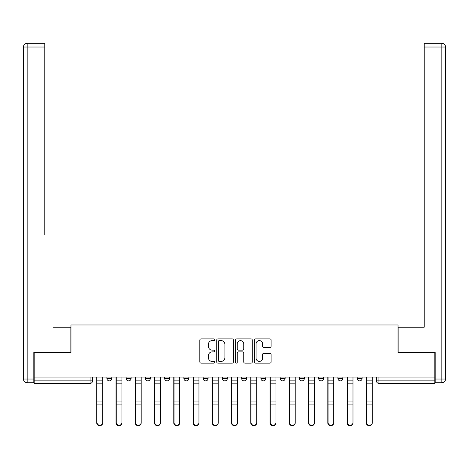 <?xml version="1.0" encoding="UTF-8"?>
<svg xmlns="http://www.w3.org/2000/svg" width="469" height="469" viewBox="0 0 469 469"><rect width="100%" height="100%" fill="white"/><g stroke="black" fill="none" stroke-linecap="round" stroke-linejoin="round"><path stroke-width="0.7" d="M214.755 339.744A0.85 0.85 0 0 0 213.905 338.894L201.031 338.894A1.214 1.214 0 0 0 199.823 340.107L199.823 361.916A1.214 1.214 0 0 0 201.031 363.123L213.905 363.123A0.85 0.85 0 0 0 214.755 362.279A0.85 0.85 0 0 0 213.905 361.429L212.24 361.429A3.875 3.875 0 0 1 208.365 357.554L208.365 355.736A3.875 3.875 0 0 1 212.24 351.861L213.905 351.861A0.85 0.85 0 0 0 214.755 351.011A0.85 0.85 0 0 0 213.905 350.161L212.24 350.161A3.875 3.875 0 0 1 208.365 346.286L208.365 344.469A3.875 3.875 0 0 1 212.24 340.594L213.905 340.594A0.85 0.85 0 0 0 214.755 339.744M299.421 377.053L299.421 378.413L304.358 378.413A2.468 2.468 0 0 1 301.889 380.881A2.468 2.468 0 0 1 299.421 378.413L299.421 377.053M280.163 377.053L280.163 378.413L285.105 378.413A2.468 2.468 0 0 1 282.637 380.881A2.468 2.468 0 0 1 280.163 378.413L280.163 377.053M183.895 378.413L183.895 377.053L183.895 378.413A2.468 2.468 0 0 0 186.363 380.881A2.468 2.468 0 0 1 183.895 378.413L188.837 378.413A2.468 2.468 0 0 1 186.363 380.881M145.39 377.053L145.39 378.413L150.326 378.413A2.468 2.468 0 0 1 147.858 380.881A2.468 2.468 0 0 1 145.39 378.413L145.39 377.053M126.138 378.413L126.138 377.053L126.138 378.413A2.468 2.468 0 0 0 128.606 380.881A2.468 2.468 0 0 1 126.138 378.413L131.074 378.413A2.468 2.468 0 0 1 128.606 380.881A2.468 2.468 0 0 0 131.074 378.413A2.468 2.468 0 0 1 128.606 380.881M106.885 378.413L106.885 377.053L106.885 378.413A2.468 2.468 0 0 0 109.353 380.881A2.468 2.468 0 0 1 106.885 378.413L111.821 378.413A2.468 2.468 0 0 1 109.353 380.881A2.468 2.468 0 0 0 111.821 378.413A2.468 2.468 0 0 1 109.353 380.881M269.904 347.435A1.214 1.214 0 0 0 271.117 346.228L271.117 340.107A1.214 1.214 0 0 0 269.904 338.894L255.611 338.894A1.214 1.214 0 0 0 254.397 340.107L254.397 361.916A1.214 1.214 0 0 0 255.611 363.123L269.904 363.123A1.214 1.214 0 0 0 271.117 361.916L271.117 354.523A1.214 1.214 0 0 0 269.904 353.315L263.789 353.315A1.214 1.214 0 0 0 262.576 354.523L262.576 358.187A3.242 3.242 0 0 1 259.334 361.429A3.242 3.242 0 0 1 256.092 358.187L256.092 343.836A3.242 3.242 0 0 1 259.334 340.594A3.242 3.242 0 0 1 262.576 343.836L262.576 346.228A1.214 1.214 0 0 0 263.789 347.435L269.904 347.435M34.19 377.053L34.19 352.495L70.966 352.495L70.966 324.97L398.034 324.97L398.034 352.495L434.81 352.495L434.81 377.053L34.19 377.053L34.19 380.881L92.563 380.881L92.563 377.053M233.439 340.107A1.214 1.214 0 0 0 232.231 338.894L217.933 338.894A1.214 1.214 0 0 0 216.719 340.107L216.719 361.916A1.214 1.214 0 0 0 217.933 363.123L232.231 363.123A1.214 1.214 0 0 0 233.439 361.916L233.439 340.107M236.769 338.894L251.067 338.894A1.214 1.214 0 0 1 252.281 340.107L252.281 361.916A1.214 1.214 0 0 1 251.067 363.123L244.947 363.123A1.214 1.214 0 0 1 243.739 361.916L243.739 353.069A1.214 1.214 0 0 0 242.526 351.861L238.469 351.861A1.214 1.214 0 0 0 237.255 353.069L237.255 362.279A0.85 0.85 0 0 1 236.405 363.123A0.85 0.85 0 0 1 235.561 362.279L235.561 340.107A1.214 1.214 0 0 1 236.769 338.894M376.437 377.053L376.437 380.881L434.81 380.881L434.81 383.349L378.905 383.349A2.468 2.468 0 0 1 376.437 380.881M434.81 377.053L434.81 380.881M92.563 380.881A2.468 2.468 0 0 1 90.095 383.349A2.468 2.468 0 0 0 92.563 380.881A2.468 2.468 0 0 1 90.095 383.349L34.19 383.349L34.19 380.881M362.115 377.053L362.115 378.413A2.468 2.468 0 0 1 359.647 380.881A2.468 2.468 0 0 1 357.179 378.413A2.468 2.468 0 0 0 359.647 380.881M357.179 377.053L357.179 378.413L362.115 378.413M342.862 377.053L342.862 378.413A2.468 2.468 0 0 1 340.394 380.881A2.468 2.468 0 0 1 337.926 378.413L342.862 378.413L342.862 377.053M337.926 377.053L337.926 378.413M323.61 377.053L323.61 378.413A2.468 2.468 0 0 1 321.142 380.881A2.468 2.468 0 0 1 318.674 378.413L323.61 378.413A2.468 2.468 0 0 1 321.142 380.881A2.468 2.468 0 0 0 323.61 378.413L323.61 377.053M318.674 377.053L318.674 378.413M304.358 377.053L304.358 378.413M285.105 377.053L285.105 378.413L285.105 377.053M265.847 377.053L265.847 378.413A2.468 2.468 0 0 1 263.379 380.881A2.468 2.468 0 0 1 260.911 378.413L265.847 378.413L265.847 377.053M260.911 377.053L260.911 378.413M246.594 377.053L246.594 378.413A2.468 2.468 0 0 1 244.126 380.881A2.468 2.468 0 0 1 241.658 378.413L246.594 378.413M241.658 377.053L241.658 378.413M227.342 377.053L227.342 378.413A2.468 2.468 0 0 1 224.874 380.881A2.468 2.468 0 0 1 222.406 378.413L227.342 378.413M222.406 377.053L222.406 378.413M208.089 377.053L208.089 378.413A2.468 2.468 0 0 1 205.621 380.881A2.468 2.468 0 0 1 203.153 378.413L208.089 378.413A2.468 2.468 0 0 1 205.621 380.881A2.468 2.468 0 0 0 208.089 378.413M203.153 377.053L203.153 378.413M188.837 377.053L188.837 378.413M169.579 377.053L169.579 378.413A2.468 2.468 0 0 1 167.111 380.881A2.468 2.468 0 0 1 164.642 378.413L169.579 378.413A2.468 2.468 0 0 1 167.111 380.881A2.468 2.468 0 0 0 169.579 378.413L169.579 377.053M164.642 377.053L164.642 378.413M150.326 377.053L150.326 378.413L150.326 377.053M131.074 377.053L131.074 378.413L131.074 377.053M111.821 377.053L111.821 378.413L111.821 377.053M219.263 340.594A0.85 0.85 0 0 0 218.419 341.438L218.419 360.579A0.85 0.85 0 0 0 219.263 361.429L221.022 361.429A3.875 3.875 0 0 0 224.897 357.554L224.897 344.469A3.875 3.875 0 0 0 221.022 340.594L219.263 340.594M243.739 343.894A3.242 3.242 0 0 0 240.497 340.652A3.242 3.242 0 0 0 237.255 343.894L237.255 348.954A1.214 1.214 0 0 0 238.469 350.161L242.526 350.161A1.214 1.214 0 0 0 243.739 348.954L243.739 343.894M96.761 377.053L96.761 422.944A2.837 2.738 180 0 0 99.727 425.676M102.688 422.516L102.688 422.944A2.837 2.738 180 0 1 99.85 425.682A2.837 2.738 180 0 1 97.007 422.944L97.007 422.516A2.837 2.738 0 0 0 99.85 425.254A2.837 2.738 0 0 0 102.688 422.516L102.688 404.935L97.007 404.935L97.007 422.516M97.007 377.053L97.007 404.935M102.688 377.053L102.688 404.935M116.013 377.053L116.013 422.944A2.837 2.738 180 0 0 118.979 425.676M135.271 377.053L135.271 422.944A2.837 2.738 180 0 0 138.232 425.676M33.815 379.028L33.815 382.727L27.155 382.727A3.705 3.705 0 0 1 23.45 379.028L23.45 47.023L27.155 47.023L27.155 43.324L44.801 43.324L44.801 47.023L27.155 47.023L27.155 379.028L33.815 379.028L33.815 352.495L70.842 352.495L70.842 327.192L53.319 327.192M44.801 47.023L44.801 234.623M27.155 43.324A3.705 3.705 0 0 0 23.45 47.023A3.705 3.705 0 0 1 27.155 43.324M415.681 327.192L424.199 327.192L424.199 43.324L441.845 43.324L424.199 43.324M435.185 379.028L441.845 379.028L441.845 47.023L445.55 47.023A3.705 3.705 0 0 0 441.845 43.324A3.705 3.705 0 0 1 445.55 47.023L445.55 379.028A3.705 3.705 0 0 1 441.845 382.727L435.185 382.727L435.185 352.495L398.158 352.495L398.158 327.192L424.199 327.192L424.199 234.623M441.845 382.727A3.705 3.705 0 0 0 445.55 379.028L441.845 379.028L441.845 382.727M121.94 422.516L121.94 422.944A2.837 2.738 180 0 1 119.103 425.682A2.837 2.738 180 0 1 116.265 422.944L116.265 422.516A2.837 2.738 0 0 0 119.103 425.254A2.837 2.738 0 0 0 121.94 422.516L121.94 404.935L116.265 404.935L116.265 422.516M116.265 377.053L116.265 404.935M121.94 377.053L121.94 404.935M141.192 422.516L141.192 422.944A2.837 2.738 180 0 1 138.355 425.682A2.837 2.738 180 0 1 135.518 422.944L135.518 422.516A2.837 2.738 0 0 0 138.355 425.254A2.837 2.738 0 0 0 141.192 422.516L141.192 404.935L135.518 404.935L135.518 422.516M135.518 377.053L135.518 404.935M141.192 377.053L141.192 404.935M154.524 377.053L154.524 422.944A2.837 2.738 180 0 0 157.484 425.676M173.776 377.053L173.776 422.944A2.837 2.738 180 0 0 176.737 425.676M193.029 377.053L193.029 422.944A2.837 2.738 180 0 0 195.995 425.676M160.445 422.516L160.445 422.944A2.837 2.738 180 0 1 157.607 425.682A2.837 2.738 180 0 1 154.77 422.944L154.77 422.516A2.837 2.738 0 0 0 157.607 425.254A2.837 2.738 0 0 0 160.445 422.516L160.445 404.935L154.77 404.935L154.77 422.516M154.77 377.053L154.77 404.935M160.445 377.053L160.445 404.935M179.703 422.516L179.703 422.944A2.837 2.738 180 0 1 176.86 425.682A2.837 2.738 180 0 1 174.022 422.944L174.022 422.516A2.837 2.738 0 0 0 176.86 425.254A2.837 2.738 0 0 0 179.703 422.516L179.703 404.935L174.022 404.935L174.022 422.516M174.022 377.053L174.022 404.935M179.703 377.053L179.703 404.935M198.956 422.516L198.956 422.944A2.837 2.738 180 0 1 196.118 425.682A2.837 2.738 180 0 1 193.275 422.944L193.275 422.516A2.837 2.738 0 0 0 196.118 425.254A2.837 2.738 0 0 0 198.956 422.516L198.956 404.935L193.275 404.935L193.275 422.516M193.275 377.053L193.275 404.935M198.956 377.053L198.956 404.935M212.287 377.053L212.287 422.944A2.837 2.738 180 0 0 215.248 425.676M218.208 422.516L218.208 422.944A2.837 2.738 180 0 1 215.371 425.682A2.837 2.738 180 0 1 212.533 422.944L212.533 422.516A2.837 2.738 0 0 0 215.371 425.254A2.837 2.738 0 0 0 218.208 422.516L218.208 404.935L212.533 404.935L212.533 422.516M212.533 377.053L212.533 404.935M218.208 377.053L218.208 404.935M231.539 377.053L231.539 422.944A2.837 2.738 180 0 0 234.5 425.676M237.461 422.516L237.461 422.944A2.837 2.738 180 0 1 234.623 425.682A2.837 2.738 180 0 1 231.786 422.944L231.786 422.516A2.837 2.738 0 0 0 234.623 425.254A2.837 2.738 0 0 0 237.461 422.516L237.461 404.935L231.786 404.935L231.786 422.516M231.786 377.053L231.786 404.935M237.461 377.053L237.461 404.935M250.792 377.053L250.792 422.944A2.837 2.738 180 0 0 253.752 425.676M256.713 422.516L256.713 422.944A2.837 2.738 180 0 1 253.876 425.682A2.837 2.738 180 0 1 251.038 422.944L251.038 422.516A2.837 2.738 0 0 0 253.876 425.254A2.837 2.738 0 0 0 256.713 422.516L256.713 404.935L251.038 404.935L251.038 422.516M251.038 377.053L251.038 404.935M256.713 377.053L256.713 404.935M270.044 377.053L270.044 422.944A2.837 2.738 180 0 0 273.005 425.676M275.971 422.516L275.971 422.944A2.837 2.738 180 0 1 273.128 425.682A2.837 2.738 180 0 1 270.291 422.944L270.291 422.516A2.837 2.738 0 0 0 273.128 425.254A2.837 2.738 0 0 0 275.971 422.516L275.971 404.935L270.291 404.935L270.291 422.516M270.291 377.053L270.291 404.935M275.971 377.053L275.971 404.935M289.297 377.053L289.297 422.944A2.837 2.738 180 0 0 292.263 425.676M295.224 422.516L295.224 422.944A2.837 2.738 180 0 1 292.386 425.682A2.837 2.738 180 0 1 289.543 422.944L289.543 422.516A2.837 2.738 0 0 0 292.386 425.254A2.837 2.738 0 0 0 295.224 422.516L295.224 404.935L289.543 404.935L289.543 422.516M289.543 377.053L289.543 404.935M295.224 377.053L295.224 404.935M308.555 377.053L308.555 422.944A2.837 2.738 180 0 0 311.516 425.676M314.476 422.516L314.476 422.944A2.837 2.738 180 0 1 311.639 425.682A2.837 2.738 180 0 1 308.801 422.944L308.801 422.516A2.837 2.738 0 0 0 311.639 425.254A2.837 2.738 0 0 0 314.476 422.516L314.476 404.935L308.801 404.935L308.801 422.516M308.801 377.053L308.801 404.935M314.476 377.053L314.476 404.935M327.808 377.053L327.808 422.944A2.837 2.738 180 0 0 330.768 425.676M333.729 422.516L333.729 422.944A2.837 2.738 180 0 1 330.891 425.682A2.837 2.738 180 0 1 328.054 422.944L328.054 422.516A2.837 2.738 0 0 0 330.891 425.254A2.837 2.738 0 0 0 333.729 422.516L333.729 404.935L328.054 404.935L328.054 422.516M328.054 377.053L328.054 404.935M333.729 377.053L333.729 404.935M347.06 377.053L347.06 422.944A2.837 2.738 180 0 0 350.021 425.676M352.987 422.516L352.987 422.944A2.837 2.738 180 0 1 350.144 425.682A2.837 2.738 180 0 1 347.306 422.944L347.306 422.516A2.837 2.738 0 0 0 350.144 425.254A2.837 2.738 0 0 0 352.987 422.516L352.987 404.935L347.306 404.935L347.306 422.516M347.306 377.053L347.306 404.935M352.987 377.053L352.987 404.935M366.312 377.053L366.312 422.944A2.837 2.738 180 0 0 369.273 425.676M372.239 422.516L372.239 422.944A2.837 2.738 180 0 1 369.402 425.682A2.837 2.738 180 0 1 366.559 422.944L366.559 422.516A2.837 2.738 0 0 0 369.402 425.254A2.837 2.738 0 0 0 372.239 422.516L372.239 404.935L366.559 404.935L366.559 422.516M366.559 377.053L366.559 404.935M372.239 377.053L372.239 404.935M90.095 377.053L90.095 383.349M378.905 377.053L378.905 383.349M96.761 380.881L102.688 380.881M102.688 401.962L97.007 401.962M102.688 383.859L97.007 383.859M116.013 380.881L121.94 380.881M135.271 380.881L141.192 380.881M27.155 382.727L27.155 379.028L23.45 379.028M441.845 43.324L441.845 47.023L424.199 47.023M121.94 401.962L116.265 401.962M121.94 383.859L116.265 383.859M141.192 401.962L135.518 401.962M141.192 383.859L135.518 383.859M154.524 380.881L160.445 380.881M173.776 380.881L179.703 380.881M193.029 380.881L198.956 380.881M160.445 401.962L154.77 401.962M160.445 383.859L154.77 383.859M179.703 401.962L174.022 401.962M179.703 383.859L174.022 383.859M198.956 401.962L193.275 401.962M198.956 383.859L193.275 383.859M212.287 380.881L218.208 380.881M218.208 401.962L212.533 401.962M218.208 383.859L212.533 383.859M231.539 380.881L237.461 380.881M237.461 401.962L231.786 401.962M237.461 383.859L231.786 383.859M250.792 380.881L256.713 380.881M256.713 401.962L251.038 401.962M256.713 383.859L251.038 383.859M270.044 380.881L275.971 380.881M275.971 401.962L270.291 401.962M275.971 383.859L270.291 383.859M289.297 380.881L295.224 380.881M295.224 401.962L289.543 401.962M295.224 383.859L289.543 383.859M308.555 380.881L314.476 380.881M314.476 401.962L308.801 401.962M314.476 383.859L308.801 383.859M327.808 380.881L333.729 380.881M333.729 401.962L328.054 401.962M333.729 383.859L328.054 383.859M347.06 380.881L352.987 380.881M352.987 401.962L347.306 401.962M352.987 383.859L347.306 383.859M366.312 380.881L372.239 380.881M372.239 401.962L366.559 401.962M372.239 383.859L366.559 383.859"/></g></svg>
